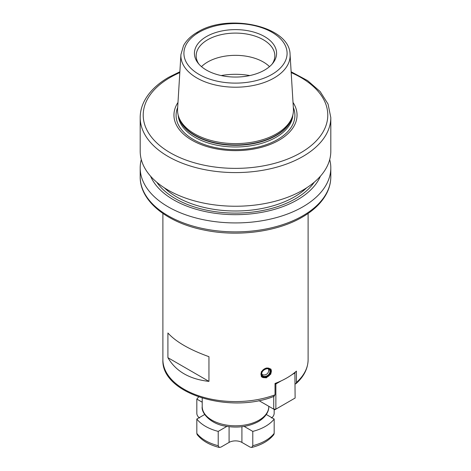 <?xml version="1.0" encoding="UTF-8"?>
<svg xmlns="http://www.w3.org/2000/svg" width="471" height="471" viewBox="0 0 471 471"><rect width="100%" height="100%" fill="white"/><g stroke="black" fill="none" stroke-linecap="round" stroke-linejoin="round"><path stroke-width="0.71" d="M244.137 426.402L252.78 431.395A42.355 24.457 0 0 0 274.175 419.043L266.292 414.492M204.708 414.492L196.825 419.043A42.355 24.457 0 0 0 218.22 431.395L226.863 426.402M198.691 396.965A42.355 24.457 0 0 0 196.825 399.09L202.218 402.205M252.78 431.395L252.78 445.719L251.702 447.45C261.588 444.96 268.953 440.691 273.81 434.633L274.175 433.367L274.175 419.043M274.175 409.405L274.175 413.414C273.981 415.369 273.056 416.888 271.408 417.977M218.22 431.395L218.22 445.719L219.298 447.45C209.412 444.96 202.047 440.691 197.19 434.633L196.825 433.367A42.355 24.457 0 0 0 218.22 445.719M196.825 419.043L196.825 433.367M196.825 399.09L196.825 413.414C196.931 415.245 197.855 416.77 199.592 417.977M251.702 447.45L250.013 447.085L241.917 442.416L241.917 426.714M241.917 442.416A9.079 5.24 180 0 0 229.083 442.416L220.987 447.085L219.298 447.45M273.733 396.335L275.023 394.828L275.023 383.465A72.611 41.925 180 0 0 286.845 377.936A72.611 41.925 180 0 0 296.418 371.113L296.418 382.476L295.965 383.718L295.123 383.983M266.186 368.01L270.819 369.052L270.872 374.009L266.186 377.889L261.399 376.653L261.34 371.69L266.186 368.01M208.953 381.386L208.953 356.682C189.53 349.688 175.854 341.787 167.911 332.991L167.911 357.689L208.953 381.386C189.53 379.214 175.854 371.319 167.911 357.689M275.023 383.953L275.871 383.953L281.228 380.856M294.881 372.42L295.123 398.036L274.799 409.77L273.733 409.152L275.871 409.152L275.871 383.953L275.488 383.288M258.891 400.585L273.733 409.152L273.733 396.458M291.902 374.698L295.123 372.838L295.123 372.22M141.3 159.557A95.307 55.025 180 0 0 140.193 167.906A95.307 55.025 180 0 0 199.027 218.738A95.307 55.025 180 0 0 302.888 206.81A95.307 55.025 0 0 0 330.807 167.906A95.307 55.025 0 0 0 329.7 159.557M320.427 176.183A87.429 50.479 0 0 1 297.325 199.887A87.429 50.479 180 0 1 211.95 212.804A87.429 50.479 180 0 1 150.573 176.183M179.869 71.769L168.736 77.273C157.326 83.879 149.195 91.792 144.35 101.012C141.594 106.369 140.211 111.886 140.193 117.562L140.193 151.215A95.307 55.025 180 0 0 199.027 202.053A95.307 55.025 180 0 0 302.888 190.125A95.307 55.025 0 0 0 330.807 151.215L330.807 117.562L328.069 104.079L320.133 91.533L307.575 80.6L291.131 71.769M177.985 102.437A61.554 35.537 180 0 0 202.041 144.921A61.554 35.537 180 0 0 279.02 140.223A61.554 35.537 0 0 0 293.015 102.437M292.403 116.49L291.873 118.086A57.409 33.147 0 0 1 276.094 135.248A57.409 33.147 180 0 1 218.679 143.496A57.409 33.147 180 0 1 179.127 118.086L178.597 116.49A57.951 33.459 180 0 0 218.52 142.142A57.951 33.459 180 0 0 276.477 133.811A57.951 33.459 0 0 0 292.403 116.49A57.951 33.459 0 0 0 293.415 108.966L290.077 54.565C289.983 26.117 228.147 12.852 197.508 32.122C191.085 35.831 186.434 40.318 183.543 45.581L180.923 54.565A54.612 31.528 0 0 0 213.71 84.592A54.612 31.528 0 0 0 274.116 77.974A54.612 31.528 0 0 0 290.077 54.565M178.597 116.49A57.951 33.459 180 0 1 177.585 108.966L180.923 54.565M206.451 36.567A41.077 23.715 0 0 0 198.003 63.02A41.077 23.715 0 0 0 264.549 70.102A41.077 23.715 0 0 0 272.997 63.02A41.077 23.715 0 0 0 258.797 33.8A41.077 23.715 0 0 0 206.451 36.567M272.15 64.044A39.334 22.708 0 0 0 274.834 55.808A39.334 22.708 0 0 0 250.554 34.825A39.334 22.708 0 0 0 207.687 39.747A39.334 22.708 0 0 0 196.166 55.808A39.334 22.708 0 0 0 198.85 64.044M201.494 66.641A39.334 22.708 180 0 1 207.687 61.989A39.334 22.708 0 0 1 269.506 66.641M270.695 368.905A6.052 4.48 -38.9 0 1 271.355 371.077A6.052 4.48 -38.9 0 1 265.868 377.495A6.052 4.48 -38.9 0 1 261.281 376.5M260.987 374.157A5.599 4.145 141.1 0 0 266.062 377.359A5.599 4.145 141.1 0 0 271.131 371.425A5.599 4.145 141.1 0 0 266.062 368.222A5.599 4.145 141.1 0 0 260.987 374.157M259.032 420.179A33.282 19.217 0 0 0 268.782 406.597C268.988 410.618 266.598 416.67 258.408 421.569C248.706 426.75 237.643 428.263 225.226 426.114C210.384 423.823 201.005 412.773 202.218 406.597A33.282 19.217 0 0 0 222.765 424.347A33.282 19.217 0 0 0 259.032 420.179M252.78 445.719A42.355 24.457 0 0 0 274.175 433.367M229.083 442.416L229.083 426.714M274.24 396.27C229.66 414.368 160.988 393.603 162.889 359.656A72.611 41.925 0 0 0 200.84 396.494A72.611 41.925 0 0 0 275.023 394.828M296.418 382.476A72.611 41.925 0 0 0 308.111 359.656C307.952 368.575 303.901 376.594 295.965 383.718M302.888 215.759A95.307 55.025 0 0 0 330.807 176.855C330.789 182.53 329.406 188.047 326.65 193.404C321.805 202.624 313.674 210.537 302.264 217.143C277.119 231.956 237.39 237.101 203.949 230.007C166.987 222.718 139.834 201.005 140.193 176.855A95.307 55.025 0 0 0 199.027 227.687A95.307 55.025 0 0 0 302.888 215.759M314.269 182.189A84.715 48.907 180 0 1 295.405 198.774A84.715 48.907 180 0 1 156.731 182.189M306.756 187.752A83.202 48.036 180 0 1 294.334 196.925A83.202 48.036 180 0 1 164.244 187.752M140.193 117.562A95.307 55.025 0 0 0 199.027 168.4A95.307 55.025 0 0 0 302.888 156.472A95.307 55.025 0 0 0 330.807 117.562M179.816 72.611A92.281 53.276 0 0 0 170.249 77.421A92.281 53.276 0 0 0 170.249 152.769A92.281 53.276 0 0 0 300.751 152.769A92.281 53.276 0 0 0 291.184 72.611M177.679 107.453A59.417 34.306 180 0 0 206.563 145.298A59.417 34.306 180 0 0 277.513 139.593A59.417 34.306 0 0 0 293.321 107.453M292.809 115.142A57.35 33.111 0 0 1 276.053 137.285A57.35 33.111 180 0 1 214.576 144.697A57.35 33.111 180 0 1 178.191 115.142M178.739 116.92A57.35 33.111 180 0 0 217.402 143.608A57.35 33.111 180 0 0 276.053 135.607A57.35 33.111 0 0 0 292.261 116.92M199.021 32.275A51.592 29.785 0 0 0 199.021 74.394A51.592 29.785 0 0 0 271.979 74.394A51.592 29.785 0 0 0 271.979 32.275A51.592 29.785 0 0 0 199.021 32.275M200.01 31.716A54.612 31.528 0 0 0 196.884 33.388M249.83 75.56A48.407 27.948 0 0 0 221.17 75.56M261.535 374.009A4.993 3.691 141.1 0 0 266.062 376.865A4.993 3.691 141.1 0 0 270.584 371.572A4.993 3.691 141.1 0 0 266.062 368.716A4.993 3.691 141.1 0 0 261.535 374.009M261.764 373.874A4.539 3.356 141.1 0 0 262.335 375.405A4.539 3.356 141.1 0 0 266.963 375.829A4.539 3.356 141.1 0 0 269.983 371.448A4.539 3.356 141.1 0 0 269.4 369.7C268.193 367.127 261.452 370.082 261.799 373.774L262.335 375.405M268.782 406.296L268.782 406.597M202.218 398.107L202.218 406.597M162.889 213.445L162.889 359.656M308.111 213.445L308.111 359.656M330.807 167.906L330.807 176.855M140.193 167.906L140.193 176.855M261.852 374.333A4.539 4.539 0 0 0 268.452 368.999"/></g></svg>
